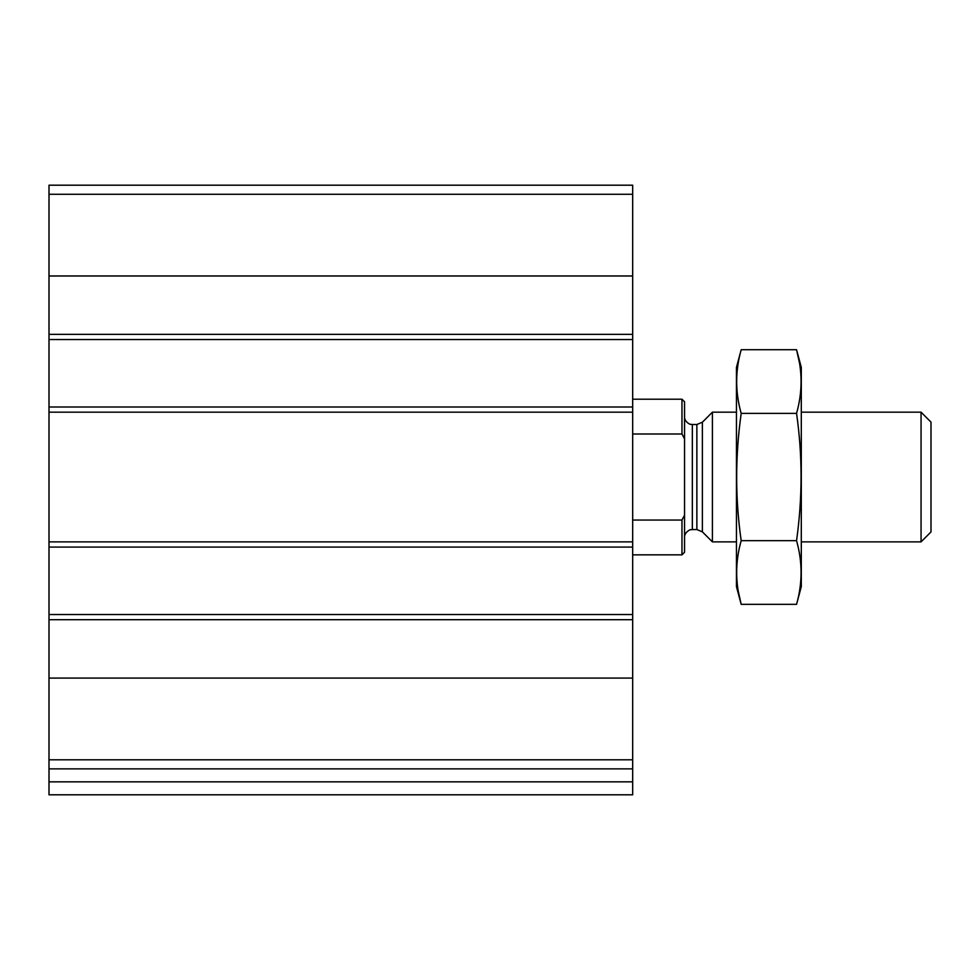 <?xml version="1.0" encoding="UTF-8"?>
<svg xmlns="http://www.w3.org/2000/svg" width="980" height="980" viewBox="0 0 980 980"><rect width="100%" height="100%" fill="white"/><g stroke="black" fill="none" stroke-linecap="round" stroke-linejoin="round"><path stroke-width="1.47" d="M632.676 759.794L632.676 185.196L49 185.196L49 768.871L632.676 768.871L632.676 759.794L49 759.794M632.676 781.844L49 781.844L49 794.805L632.676 794.805L632.676 768.871M49 781.844L49 768.871M81.426 794.805L632.676 794.805M632.676 339.546L49 339.546M632.676 406.994L49 406.994M632.676 614.521L49 614.521M632.676 547.073L49 547.073M684.555 515.149L681.97 520.049L681.97 554.851L684.555 552.255L684.555 401.8L681.97 399.203L632.676 399.203M684.555 438.905L681.97 434.005L681.97 399.203M681.97 520.049L632.676 520.049M681.97 434.005L632.676 434.005M921.053 412.176L921.053 541.879L931 531.932L931 422.123L921.053 412.176L801.297 412.176M736.446 541.879L712.411 541.879L712.411 412.176L736.446 412.176M796.556 604.329L801.297 586.628L801.297 367.427L796.556 349.725C802.571 370.942 802.571 392.159 796.556 413.376C802.559 455.271 802.559 497.705 796.556 540.678C802.571 561.895 802.571 583.112 796.556 604.329L741.186 604.329C735.172 583.112 735.172 561.895 741.186 540.678C735.172 498.783 735.172 456.349 741.186 413.376C735.172 392.159 735.172 370.942 741.186 349.725L796.556 349.725L799.386 362.453M738.344 591.601L741.186 604.329L736.446 586.628L736.446 367.427L741.186 349.725M796.556 540.678L741.186 540.678M796.556 413.376L741.186 413.376M632.676 678.074L49 678.074M632.676 619.703L49 619.703M632.676 541.879L49 541.879M632.676 412.176L49 412.176M632.676 194.273L49 194.273M632.676 275.98L49 275.98M632.676 334.352L49 334.352M702.366 422.221L696.866 424.499L696.866 529.555L702.366 531.834L702.366 422.221L712.411 412.176M696.866 529.555L692.346 529.555L692.346 424.499L690.582 424.303C691.513 425.112 684.199 422.257 684.555 416.721M681.97 554.851L632.676 554.851M921.053 541.879L801.297 541.879M702.366 531.834L712.411 541.879M696.866 424.499L692.346 424.499M692.346 529.555L690.582 529.764C691.513 528.943 684.199 531.797 684.555 537.346"/></g></svg>
